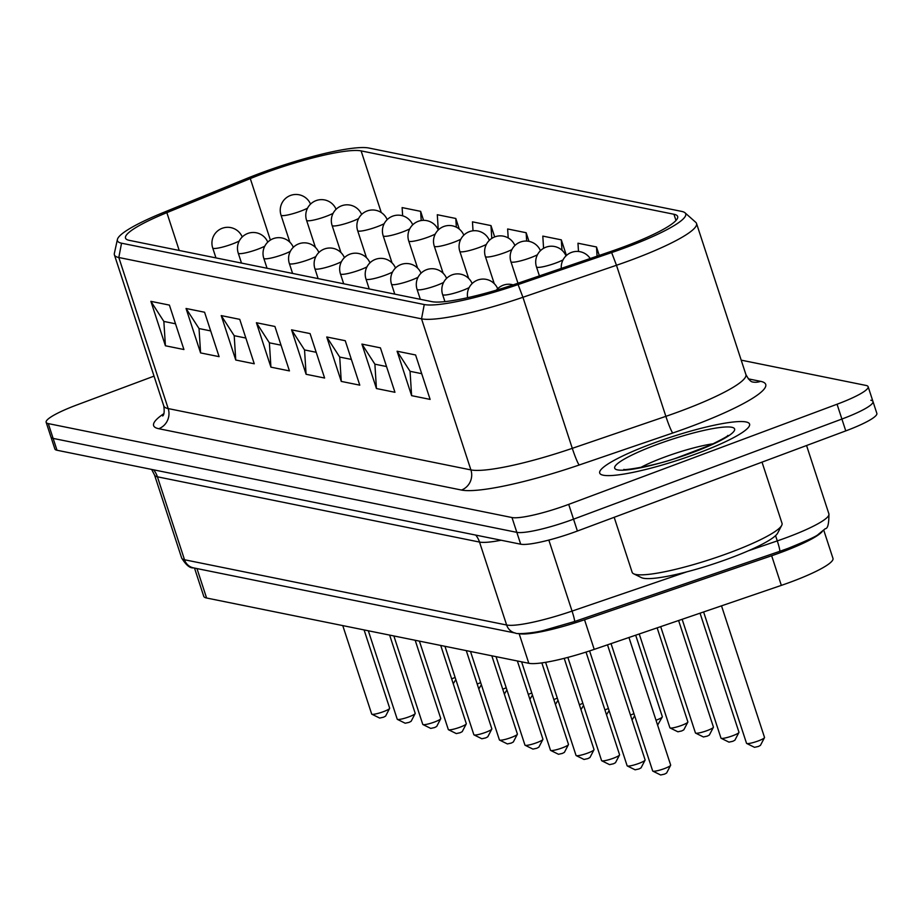 <?xml version="1.0" encoding="UTF-8"?>
<svg xmlns="http://www.w3.org/2000/svg" width="923" height="923" viewBox="0 0 923 923"><rect width="100%" height="100%" fill="white"/><g stroke="black" fill="none" stroke-linecap="round" stroke-linejoin="round"><path stroke-width="1.38" d="M721.509 605.846L764.509 737.408A9.461 1.442 161.9 0 1 764.475 737.662A9.461 1.442 161.9 0 1 758.291 740.915A9.461 1.442 161.9 0 1 746.707 743.465A9.461 1.442 161.9 0 1 746.522 743.292L703.603 611.961M746.707 743.465L754.518 747.318L758.383 746.465L760.437 745.38L764.475 737.662M700.049 613.184L738.965 732.239A9.461 1.442 161.9 0 1 738.931 732.481A9.461 1.442 161.9 0 1 732.747 735.735A9.461 1.442 161.9 0 1 721.163 738.296A9.461 1.442 161.9 0 1 720.978 738.112L682.143 619.31M721.163 738.296L728.974 742.138L732.839 741.284L734.893 740.2L738.931 732.481M678.601 620.521L713.421 727.059A9.461 1.442 161.9 0 1 713.387 727.312A9.461 1.442 161.9 0 1 707.203 730.566A9.461 1.442 161.9 0 1 695.619 733.116A9.461 1.442 161.9 0 1 695.434 732.943L660.695 626.648M695.619 733.116L703.43 736.969L707.295 736.116L709.349 735.031L713.387 727.312M657.141 627.859L687.877 721.89A9.461 1.442 161.9 0 1 687.831 722.132A9.461 1.442 161.9 0 1 681.659 725.386A9.461 1.442 161.9 0 1 670.063 727.947A9.461 1.442 161.9 0 1 669.89 727.762L639.235 633.986M670.063 727.947L677.886 731.789L681.739 730.935L683.805 729.851L687.831 722.132M635.682 635.197L662.333 716.71A9.461 1.442 161.9 0 1 662.287 716.963A9.461 1.442 161.9 0 1 656.115 720.217A9.461 1.442 161.9 0 1 656.011 720.252M657.603 725.155L662.287 716.963M633.939 713.629A9.461 1.442 161.9 0 1 630.571 715.037A9.461 1.442 161.9 0 1 630.467 715.083M632.059 719.975L634.643 715.798M608.395 708.46A9.461 1.442 161.9 0 1 605.027 709.856A9.461 1.442 161.9 0 1 604.911 709.902M606.515 714.794L609.099 710.629M582.84 703.28A9.461 1.442 161.9 0 1 579.482 704.687A9.461 1.442 161.9 0 1 579.367 704.722M580.971 709.625L583.555 705.449M557.296 698.1A9.461 1.442 161.9 0 1 553.927 699.507A9.461 1.442 161.9 0 1 553.823 699.553M555.427 704.445L558.011 700.28M531.752 692.931A9.461 1.442 161.9 0 1 528.383 694.338A9.461 1.442 161.9 0 1 528.279 694.373M529.883 699.276L532.467 695.1M506.208 687.75A9.461 1.442 161.9 0 1 502.839 689.158A9.461 1.442 161.9 0 1 502.735 689.204M504.339 694.096L506.923 689.919M480.664 682.582A9.461 1.442 161.9 0 1 477.295 683.989A9.461 1.442 161.9 0 1 477.191 684.024M478.795 688.927L481.379 684.751M455.12 677.401A9.461 1.442 161.9 0 1 451.751 678.809A9.461 1.442 161.9 0 1 451.647 678.855M453.251 683.747L455.824 679.57M628.955 637.493L670.663 765.075A9.461 1.442 161.9 0 1 670.617 765.329A9.461 1.442 161.9 0 1 664.445 768.582A9.461 1.442 161.9 0 1 652.849 771.132A9.461 1.442 161.9 0 1 652.676 770.959L611.049 643.619M652.849 771.132L660.66 774.985L664.525 774.132L666.591 773.047L670.617 765.329M607.507 644.831L645.108 759.906A9.461 1.442 161.9 0 1 645.073 760.148A9.461 1.442 161.9 0 1 638.901 763.402A9.461 1.442 161.9 0 1 627.305 765.963A9.461 1.442 161.9 0 1 627.132 765.778L589.589 650.934M627.305 765.963L635.116 769.805L638.981 768.951L641.047 767.867L645.073 760.148M586.024 652.088L619.564 754.726A9.461 1.442 161.9 0 1 619.529 754.979A9.461 1.442 161.9 0 1 613.357 758.233A9.461 1.442 161.9 0 1 601.761 760.783A9.461 1.442 161.9 0 1 601.588 760.61L567.853 657.407M601.761 760.783L609.572 764.636L613.437 763.783L615.491 762.698L619.529 754.979M564.207 658.341L594.02 749.557A9.461 1.442 161.9 0 1 593.985 749.799A9.461 1.442 161.9 0 1 587.813 753.053A9.461 1.442 161.9 0 1 576.217 755.614A9.461 1.442 161.9 0 1 576.033 755.429L545.608 662.333M576.217 755.614L584.028 759.456L587.893 758.602L589.947 757.518L593.985 749.799M541.847 662.899L568.476 744.376A9.461 1.442 161.9 0 1 568.441 744.63A9.461 1.442 161.9 0 1 562.257 747.884A9.461 1.442 161.9 0 1 550.673 750.434A9.461 1.442 161.9 0 1 550.489 750.261L521.587 661.826M550.673 750.434L558.484 754.276L562.349 753.433L564.403 752.349L568.441 744.63M517.365 660.972L542.932 739.208A9.461 1.442 161.9 0 1 542.897 739.45A9.461 1.442 161.9 0 1 536.713 742.703A9.461 1.442 161.9 0 1 525.129 745.265A9.461 1.442 161.9 0 1 524.945 745.08L496.043 656.657M525.129 745.265L532.94 749.107L536.805 748.253L538.859 747.169L542.897 739.45M491.821 655.803L517.388 734.027A9.461 1.442 161.9 0 1 517.353 734.281A9.461 1.442 161.9 0 1 511.169 737.535A9.461 1.442 161.9 0 1 499.585 740.084A9.461 1.442 161.9 0 1 499.401 739.911L470.499 651.476M499.585 740.084L507.396 743.926L511.261 743.084L513.315 742L517.353 734.281M466.277 650.623L491.844 728.858A9.461 1.442 161.9 0 1 491.797 729.101A9.461 1.442 161.9 0 1 485.625 732.354A9.461 1.442 161.9 0 1 474.03 734.904A9.461 1.442 161.9 0 1 473.857 734.731L444.955 646.308M474.03 734.904L481.852 738.758L485.706 737.904L487.771 736.819L491.797 729.101M440.721 645.442L466.3 723.678A9.461 1.442 161.9 0 1 466.253 723.92A9.461 1.442 161.9 0 1 460.081 727.174A9.461 1.442 161.9 0 1 448.486 729.735A9.461 1.442 161.9 0 1 448.313 729.551L419.411 641.127M448.486 729.735L456.297 733.577L460.162 732.724L462.227 731.639L466.253 723.92M415.177 640.274L440.756 718.498A9.461 1.442 161.9 0 1 440.709 718.752A9.461 1.442 161.9 0 1 434.537 722.005A9.461 1.442 161.9 0 1 422.942 724.555A9.461 1.442 161.9 0 1 422.769 724.382L393.867 635.959M422.942 724.555L430.753 728.409L434.618 727.555L436.683 726.47L440.709 718.752M389.633 635.093L415.2 713.329A9.461 1.442 161.9 0 1 415.165 713.571A9.461 1.442 161.9 0 1 408.993 716.825A9.461 1.442 161.9 0 1 397.398 719.386A9.461 1.442 161.9 0 1 397.225 719.202L368.323 630.778M397.398 719.386L405.209 723.228L409.074 722.374L411.139 721.29L415.165 713.571M364.089 629.924L389.656 708.149A9.461 1.442 161.9 0 1 389.621 708.403A9.461 1.442 161.9 0 1 383.449 711.656A9.461 1.442 161.9 0 1 371.854 714.206A9.461 1.442 161.9 0 1 371.681 714.033L342.768 625.598M371.854 714.206L379.665 718.059L383.53 717.206L385.583 716.121L389.621 708.403M868.116 406.916A47.304 7.234 161.9 0 1 841.903 419.042A47.304 7.234 -18.1 0 0 868.116 406.916A47.304 7.234 -18.1 0 0 872.973 401.528A47.304 7.234 161.9 0 1 868.116 406.916M46.15 422.307L50.996 437.121A47.304 7.234 -18.1 0 0 53.13 438.402A47.304 7.234 161.9 0 1 50.996 437.121L54.861 448.97A47.304 7.234 -18.1 0 0 57.007 450.251L520.699 544.201A47.304 7.234 -18.1 0 0 543.059 541.501A47.304 7.234 -18.1 0 0 577.406 531.025L845.768 430.891A47.304 7.234 -18.1 0 0 871.981 418.765A47.304 7.234 -18.1 0 0 876.85 413.377L868.139 386.714A47.304 7.234 161.9 0 1 863.27 392.102A47.304 7.234 161.9 0 1 837.057 404.228L568.695 504.373A47.304 7.234 161.9 0 1 534.348 514.849A47.304 7.234 161.9 0 1 511.988 517.538L48.284 423.599A47.304 7.234 161.9 0 1 46.15 422.307A47.304 7.234 161.9 0 1 51.019 416.919A47.304 7.234 161.9 0 1 77.232 404.805L154.037 376.134M539.194 529.652A47.304 7.234 161.9 0 1 516.834 532.352A47.304 7.234 -18.1 0 0 539.194 529.652A47.304 7.234 -18.1 0 0 573.541 519.176A47.304 7.234 161.9 0 1 539.194 529.652M57.007 450.251L53.13 438.402L516.834 532.352L53.13 438.402L48.284 423.599M577.406 531.025L573.541 519.176L841.903 419.042L573.541 519.176L568.695 504.373M870.839 400.247A47.304 7.234 161.9 0 1 872.973 401.528M651.511 443.894A78.836 12.057 161.9 0 1 749.58 424.084A78.836 12.057 161.9 0 1 697.788 453.262A78.836 12.057 161.9 0 1 599.708 473.072A78.836 12.057 161.9 0 1 651.511 443.894A78.836 12.057 161.9 0 1 749.58 424.084A78.836 12.057 161.9 0 1 697.788 453.262A78.836 12.057 161.9 0 1 599.708 473.072A78.836 12.057 161.9 0 1 651.511 443.894M741.204 360.155L865.993 385.433A47.304 7.234 161.9 0 1 868.139 386.714M424.257 304.532L121.536 243.199A90.477 13.845 161.9 0 1 117.406 239.449A90.477 13.845 161.9 0 1 163.071 212.648L246.51 178.589A90.477 13.845 161.9 0 1 368.796 148.015L681.635 211.402A90.477 13.845 161.9 0 1 684.993 212.786A90.477 13.845 161.9 0 1 611.649 252.567L518.091 284.572A90.477 13.845 161.9 0 1 424.257 304.532L421.534 318.839A97.757 14.953 -18.1 0 0 522.926 297.275L616.483 265.27A97.757 14.953 -18.1 0 0 696.519 223.435A97.757 14.953 -18.1 0 0 695.723 222.293L684.993 212.786M121.536 243.199L118.813 257.505L421.534 318.839L470.903 469.911L168.194 408.577L118.813 257.505A97.757 14.953 -18.1 0 1 114.394 254.852A97.757 14.953 -18.1 0 1 114.348 253.456L117.406 239.449M415.592 354.974L430.118 399.405L411.612 395.655L397.086 351.225L415.592 354.974M380.426 347.856L394.952 392.287L376.434 388.537L361.92 344.094L380.426 347.856M345.26 340.725L359.774 385.156L341.268 381.407L326.742 336.976L345.26 340.725M310.082 333.595L324.608 378.026L306.09 374.276L291.576 329.846L310.082 333.595M274.916 326.477L289.43 370.908L270.924 367.158L256.398 322.727L274.916 326.477M239.738 319.346L254.263 363.777L235.757 360.028L221.232 315.597L239.738 319.346M204.571 312.228L219.097 356.659L200.579 352.909L186.054 308.478L204.571 312.228M169.405 305.098L183.919 349.529L165.413 345.779L150.887 301.348L169.405 305.098M129.22 240.338L431.929 301.659A81.985 12.541 -18.1 0 0 516.972 283.569L610.53 251.575A81.985 12.541 -18.1 0 0 677.655 216.49A81.985 12.541 -18.1 0 0 673.952 214.263L361.112 150.887A81.985 12.541 -18.1 0 0 250.295 178.589L166.855 212.648A81.985 12.541 -18.1 0 0 125.505 238.111A81.985 12.541 -18.1 0 0 129.22 240.338M421.211 220.539L420.634 211.344L402.116 207.594L402.647 215.809M420.634 211.344L423.565 220.332M456.354 227.196L455.8 218.474L437.294 214.724L438.263 229.989A15.772 15.772 0 0 0 418.223 221.335A15.772 15.772 0 0 0 408.739 241.007A15.772 2.411 -18.1 0 0 409.454 241.434A15.772 2.411 -18.1 0 0 428.353 237.038A15.772 2.411 -18.1 0 0 435.264 234.05M455.8 218.474L459.273 229.089M491.786 238.399L490.978 225.593L472.461 221.843L473.026 230.785M490.978 225.593L494.67 236.923M526.675 241.053L526.145 232.723L507.638 228.973L508.204 237.949M526.145 232.723L528.96 241.33M561.98 250.237L561.311 239.853L542.805 236.103L543.578 248.322M561.311 239.853L566.422 255.463M597.077 256.179L596.489 246.972L577.971 243.222L578.502 251.46M596.489 246.972L599.246 255.429M175.508 323.788L163.856 321.435L150.887 301.348M165.413 345.779L163.856 321.435M210.686 330.919L199.033 328.553L186.054 308.478M200.579 352.909L199.033 328.553M245.853 338.049L234.2 335.684L221.232 315.597M235.757 360.028L234.2 335.684M281.019 345.167L269.378 342.814L256.398 322.727M270.924 367.158L269.378 342.814M316.197 352.298L304.544 349.932L291.576 329.846M306.09 374.276L304.544 349.932M351.363 359.416L339.71 357.063L326.742 336.976M341.268 381.407L339.71 357.063M386.541 366.546L374.888 364.181L361.92 344.094M376.434 388.537L374.888 364.181M421.707 373.677L410.054 371.311L397.086 351.225M411.612 395.655L410.054 371.311M762.017 462.135L782.023 523.318A78.836 12.057 161.9 0 1 781.7 525.395A78.836 12.057 161.9 0 1 730.22 552.496A78.836 12.057 161.9 0 1 633.628 573.783A78.836 12.057 161.9 0 1 632.151 572.306L614.176 517.307M633.628 573.783L641.439 577.636A72.525 11.099 -18.1 0 0 730.312 558.046A72.525 11.099 -18.1 0 0 777.662 533.102L781.7 525.395M194.511 568.072L203.741 596.304A63.076 9.645 -18.1 0 0 206.59 598.012L528.81 663.291A63.076 9.645 -18.1 0 0 594.216 649.377L781.343 585.378A63.076 9.645 -18.1 0 0 832.973 558.392L823.766 530.229M518.253 633.49L519.13 633.674A63.076 9.645 -18.1 0 0 584.536 619.76L771.663 555.75A63.076 9.645 -18.1 0 0 822.301 531.498M565.995 255.867A15.772 15.772 0 0 0 545.943 247.202A15.772 15.772 0 0 0 536.471 266.874A15.772 2.411 -18.1 0 0 537.186 267.312A15.772 2.411 -18.1 0 0 556.084 262.917A15.772 2.411 -18.1 0 0 562.984 259.928M540.44 250.698A15.772 15.772 0 0 0 520.399 242.034A15.772 15.772 0 0 0 510.927 261.705A15.772 2.411 -18.1 0 0 511.63 262.132A15.772 2.411 -18.1 0 0 530.54 257.748A15.772 2.411 -18.1 0 0 537.44 254.76M514.896 245.518A15.772 15.772 0 0 0 494.855 236.853A15.772 15.772 0 0 0 485.383 256.525A15.772 2.411 -18.1 0 0 486.086 256.952A15.772 2.411 -18.1 0 0 504.996 252.567A15.772 2.411 -18.1 0 0 511.896 249.579M489.352 240.338A15.772 15.772 0 0 0 469.311 231.685A15.772 15.772 0 0 0 459.827 251.356A15.772 2.411 -18.1 0 0 460.542 251.783A15.772 2.411 -18.1 0 0 479.452 247.387A15.772 2.411 -18.1 0 0 486.352 244.41M463.808 235.169A15.772 15.772 0 0 0 443.767 226.504A15.772 15.772 0 0 0 434.283 246.176A15.772 2.411 -18.1 0 0 434.998 246.603A15.772 2.411 -18.1 0 0 453.897 242.218A15.772 2.411 -18.1 0 0 460.808 239.23M412.719 224.82A15.772 15.772 0 0 0 392.679 216.155A15.772 15.772 0 0 0 383.195 235.827A15.772 2.411 -18.1 0 0 383.91 236.253A15.772 2.411 -18.1 0 0 402.809 231.869A15.772 2.411 -18.1 0 0 409.708 228.881M387.175 219.639A15.772 15.772 0 0 0 367.123 210.975A15.772 15.772 0 0 0 357.651 230.646A15.772 2.411 -18.1 0 0 358.366 231.085A15.772 2.411 -18.1 0 0 377.265 226.689A15.772 2.411 -18.1 0 0 384.164 223.701M361.631 214.471A15.772 15.772 0 0 0 341.579 205.806A15.772 15.772 0 0 0 332.107 225.477A15.772 2.411 -18.1 0 0 332.822 225.904A15.772 2.411 -18.1 0 0 351.721 221.52A15.772 2.411 -18.1 0 0 358.62 218.532M336.087 209.29A15.772 15.772 0 0 0 316.035 200.626A15.772 15.772 0 0 0 306.563 220.297A15.772 2.411 -18.1 0 0 307.278 220.724A15.772 2.411 -18.1 0 0 326.177 216.34A15.772 2.411 -18.1 0 0 333.076 213.351M310.532 204.11A15.772 15.772 0 0 0 290.491 195.457A15.772 15.772 0 0 0 281.019 215.128A15.772 2.411 -18.1 0 0 281.723 215.555A15.772 2.411 -18.1 0 0 300.633 211.159A15.772 2.411 -18.1 0 0 307.532 208.183M472.138 283.534A15.772 15.772 0 0 0 452.097 274.869A15.772 15.772 0 0 0 442.613 294.552A15.772 2.411 -18.1 0 0 443.328 294.979A15.772 2.411 -18.1 0 0 462.227 290.583A15.772 2.411 -18.1 0 0 469.138 287.595M446.594 278.365A15.772 15.772 0 0 0 426.553 269.701A15.772 15.772 0 0 0 417.069 289.372A15.772 2.411 -18.1 0 0 417.784 289.799A15.772 2.411 -18.1 0 0 436.683 285.415A15.772 2.411 -18.1 0 0 443.594 282.426M421.05 273.185A15.772 15.772 0 0 0 400.997 264.52A15.772 15.772 0 0 0 391.525 284.192A15.772 2.411 -18.1 0 0 392.24 284.63A15.772 2.411 -18.1 0 0 411.139 280.234A15.772 2.411 -18.1 0 0 418.038 277.246M395.506 268.016A15.772 15.772 0 0 0 375.453 259.351A15.772 15.772 0 0 0 365.981 279.023A15.772 2.411 -18.1 0 0 366.696 279.45A15.772 2.411 -18.1 0 0 385.595 275.066A15.772 2.411 -18.1 0 0 392.494 272.077M369.961 262.836A15.772 15.772 0 0 0 349.909 254.171A15.772 15.772 0 0 0 340.437 273.843A15.772 2.411 -18.1 0 0 341.152 274.269A15.772 2.411 -18.1 0 0 360.051 269.885A15.772 2.411 -18.1 0 0 366.95 266.897M344.406 257.655A15.772 15.772 0 0 0 324.365 249.002A15.772 15.772 0 0 0 314.893 268.674A15.772 2.411 -18.1 0 0 315.597 269.101A15.772 2.411 -18.1 0 0 334.507 264.705A15.772 2.411 -18.1 0 0 341.406 261.717M318.862 252.487A15.772 15.772 0 0 0 298.821 243.822A15.772 15.772 0 0 0 289.349 263.493A15.772 2.411 -18.1 0 0 290.053 263.92A15.772 2.411 -18.1 0 0 308.963 259.536A15.772 2.411 -18.1 0 0 315.862 256.548M293.318 247.306A15.772 15.772 0 0 0 273.277 238.642A15.772 15.772 0 0 0 263.793 258.325A15.772 2.411 -18.1 0 0 264.509 258.752A15.772 2.411 -18.1 0 0 283.419 254.356A15.772 2.411 -18.1 0 0 290.318 251.368M267.774 242.138A15.772 15.772 0 0 0 247.733 233.473A15.772 15.772 0 0 0 238.249 253.144A15.772 2.411 -18.1 0 0 238.965 253.571A15.772 2.411 -18.1 0 0 257.863 249.187A15.772 2.411 -18.1 0 0 264.774 246.199M242.23 236.957A15.772 15.772 0 0 0 222.189 228.293A15.772 15.772 0 0 0 212.705 247.964A15.772 2.411 -18.1 0 0 213.421 248.402A15.772 2.411 -18.1 0 0 232.319 244.007A15.772 2.411 -18.1 0 0 239.23 241.018M837.057 404.228L845.768 430.891M511.988 517.538L520.699 544.201M686.735 571.868L572.052 611.095A63.076 9.645 161.9 0 1 506.635 625.009L184.519 559.753A12.61 12.034 101.5 0 0 190.611 566.884A12.61 12.034 101.5 0 0 193.438 567.853L515.553 633.109C516.384 634.401 533.667 633.201 544.005 630.328L574.464 621.548L779.693 551.354A12.61 1.108 -108.9 0 0 779.531 548.839A12.61 1.108 -108.9 0 0 777.281 540.901L748.38 550.789M153.622 469.83A22.071 21.056 -78.5 0 1 157.418 476.81L184.519 559.753A63.076 9.645 161.9 0 1 181.669 558.034L154.568 475.091A63.076 9.645 -18.1 0 0 157.418 476.81L479.522 542.066L506.635 625.009A12.61 12.034 101.5 0 0 512.715 632.14A12.61 12.034 101.5 0 0 515.553 633.109M779.485 551.273A12.61 1.108 -108.9 0 0 779.693 551.354L788.184 548.32C806.921 540.705 816.993 536.032 818.378 534.302L825.3 528.683C827.769 528.683 828.969 523.768 828.912 513.915A63.076 9.645 161.9 0 1 787.469 537.255A63.076 9.645 161.9 0 1 777.281 540.901L775.562 535.652M548.839 540.082L572.052 611.095A12.61 1.108 71.1 0 1 574.302 619.033A12.61 1.108 71.1 0 1 574.464 621.548M475.737 535.086A22.071 21.056 -78.5 0 1 479.522 542.066A63.076 9.645 -18.1 0 0 501.143 540.232M162.69 415.996C164.179 414.773 164.536 411.416 163.775 405.924A97.757 14.953 161.9 0 0 168.194 408.577A15.772 15.045 -78.5 0 1 167.432 420.611A15.772 15.045 -78.5 0 1 158.756 428.71L461.477 490.044A113.529 17.364 -18.1 0 0 579.217 464.996L672.775 433.002A113.529 17.364 -18.1 0 0 691.131 426.438A113.529 17.364 -18.1 0 0 760.587 381.337L748.311 378.857M760.587 381.337A15.772 15.045 -78.5 0 1 752.718 382.007C750.757 381.857 748.484 379.353 745.888 374.507A97.757 14.953 161.9 0 1 681.659 410.689A97.757 14.953 161.9 0 1 665.864 416.342L616.483 265.27L611.649 252.567M672.775 433.002A15.772 1.385 71.1 0 1 669.89 427.349A15.772 1.385 71.1 0 1 665.864 416.342L572.295 448.336L522.926 297.275L518.091 284.572M579.217 464.996A15.772 1.385 71.1 0 1 576.333 459.354A15.772 1.385 71.1 0 1 572.295 448.336A97.757 14.953 161.9 0 1 470.903 469.911A15.772 15.045 101.5 0 1 470.153 481.944A15.772 15.045 101.5 0 1 461.477 490.044M675.982 220.47L673.952 214.263M163.833 413.677A113.529 17.364 -18.1 0 0 158.756 428.71M381.268 212.555L361.112 150.887M270.393 240.072L250.295 178.589M179.212 250.468L166.855 212.648M640.597 467.523A50.453 7.719 161.9 0 1 663.718 457.427A50.453 7.719 161.9 0 1 713.317 443.755M617.545 469.888A63.076 9.645 -18.1 0 0 693.161 452.328A63.076 9.645 -18.1 0 0 731.743 427.268A63.076 9.645 -18.1 0 0 656.138 444.828A63.076 9.645 -18.1 0 0 617.545 469.888M196.968 568.568L206.59 598.012M519.13 633.674L528.81 663.291M584.536 619.76L594.216 649.377M771.663 555.75L781.343 585.378M590.201 258.532A15.772 15.772 0 0 0 561.288 268.42M536.471 266.874L539.413 275.896M510.927 261.705L517.965 283.234M485.383 256.525L494.232 283.603M459.827 251.356L468.676 278.434M434.283 246.176L443.132 273.254M408.739 241.007L417.588 268.074M383.195 235.827L392.044 262.905M357.651 230.646L366.5 257.725M332.107 225.477L340.956 252.556M306.563 220.297L315.412 247.376M281.019 215.128L289.868 242.207M513.13 284.872A15.772 15.772 0 0 0 496.378 290.157M497.682 288.714A15.772 15.772 0 0 0 467.638 297.691M442.613 294.552L444.932 301.625M417.069 289.372L420.323 299.306M391.525 284.192L394.779 294.137M365.981 279.023L369.223 288.957M340.437 273.843L343.679 283.788M314.893 268.674L318.135 278.608M289.349 263.493L292.591 273.427M263.793 258.325L267.047 268.258M238.249 253.144L241.503 263.078M212.705 247.964L215.959 257.909M193.438 567.853C189.907 568.303 185.996 565.026 181.669 558.034M154.568 475.091L151.637 469.426M806.564 445.521L828.912 513.915M745.888 374.507L696.519 223.435M163.775 405.924L114.394 254.852M726.886 436.937L727.878 435.391C728.593 435.737 722.905 438.91 710.814 444.909L677.401 457.67C654.649 466.161 621.583 470.811 623.902 469.369L623.925 469.369"/></g></svg>
